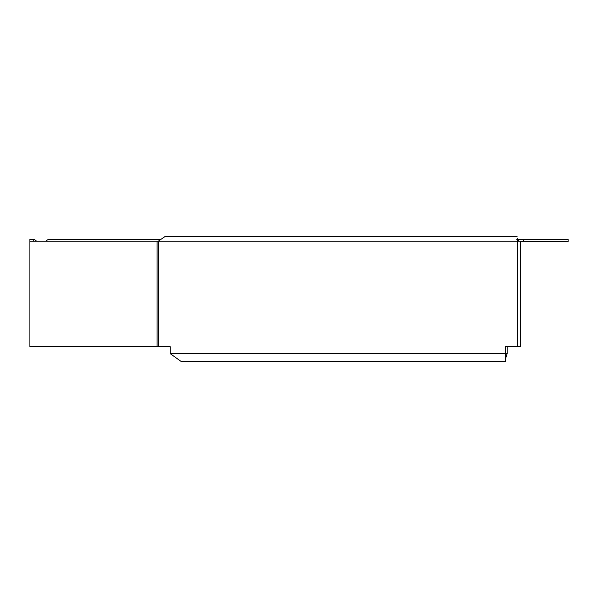 <?xml version="1.0" encoding="UTF-8"?>
<svg xmlns="http://www.w3.org/2000/svg" width="598" height="598" viewBox="0 0 598 598"><rect width="100%" height="100%" fill="white"/><g stroke="black" fill="none" stroke-linecap="round" stroke-linejoin="round"><path stroke-width="0.9" d="M523.594 241.771L568.1 241.771L568.1 239.23L523.594 239.23L523.594 241.771L520.312 241.771M523.594 239.23L516.612 239.23M46.098 241.136A5.09 5.09 0 0 1 50.068 239.23L159.629 239.23M36.418 241.136A5.09 5.09 0 0 0 33.72 239.394L32.449 239.23L33.72 239.394L33.72 241.136M29.9 241.136L157.072 241.136L157.072 346.788L29.9 346.788L29.9 239.23L32.449 239.23M506.237 355.332L505.497 361.312L180.925 361.312L170.281 353.687L170.281 346.788L160.219 346.788M157.072 241.136L158.418 241.136A4.448 3.147 90 0 1 158.418 241.114L164.801 236.688L195.441 236.688M517.771 241.136L517.771 346.788L520.312 346.788L520.312 241.136L517.21 241.136A4.448 3.147 -90 0 1 517.21 241.114L517.128 238.296M170.281 346.788L158.418 346.788L158.418 241.136L517.21 241.136L517.21 346.788L505.347 346.788L505.347 353.687L507.149 353.687L507.149 346.788M517.21 346.788L517.771 346.788M157.072 346.788L158.418 346.788M505.497 357.709L505.497 358.77L507.149 353.687M505.497 361.312L505.347 353.687L170.281 353.687M517.12 239.23L517.12 238.213L519.012 241.129A1.906 1.346 -90 0 1 519.012 241.129L517.21 241.114M164.801 236.688L517.12 236.688"/></g></svg>
